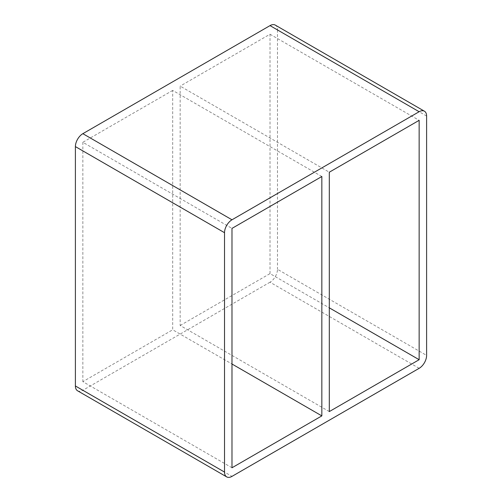 <?xml version="1.0" encoding="UTF-8"?>
<svg xmlns="http://www.w3.org/2000/svg" width="502" height="502" viewBox="0 0 502 502"><rect width="100%" height="100%" fill="white"/><g stroke="black" fill="none" stroke-linecap="round" stroke-linejoin="round"><path stroke-width="0.38" stroke-dasharray="2.51 1.88" d="M329.299 411.584L180.162 325.484L180.162 86.112L329.299 172.211M321.838 176.516L172.701 90.416L172.701 329.789L231.987 364.013M180.162 325.484L270.013 273.603L329.299 307.833M231.987 467.77L82.849 381.664L172.701 329.789M172.701 90.416L82.849 142.292L231.987 228.397M270.013 273.603L270.013 34.23L180.162 86.112M270.013 34.23L419.151 120.336M419.151 368.317L270.013 282.212A10.548 6.087 120 0 0 277.474 269.298L426.606 355.403M270.013 282.212L82.849 390.274L231.987 476.379M77.578 390.794A10.548 6.087 120 0 0 82.849 390.274M426.606 116.031L277.474 29.925A10.548 6.087 120 0 0 275.291 25.1M277.474 29.925L277.474 269.298M82.849 142.292L82.849 381.664"/><path stroke-width="0.75" d="M329.299 411.584L329.299 172.211L419.151 120.336L419.151 359.708L329.299 411.584M321.838 415.888L231.987 467.77L231.987 228.397L321.838 176.516L321.838 415.888L231.987 364.013M329.299 307.833L419.151 359.708M75.394 385.969L75.394 146.597L224.526 232.702A10.548 6.087 -60 0 1 231.987 219.788L82.849 133.683L270.013 25.621L419.151 111.726A10.548 6.087 -60 0 1 424.422 111.206A10.548 6.087 -60 0 1 426.606 116.031L426.606 355.403A10.548 6.087 -60 0 1 419.151 368.317L231.987 476.379A10.548 6.087 -60 0 1 226.709 476.9A10.548 6.087 -60 0 1 224.526 472.075L75.394 385.969A10.548 6.087 120 0 0 77.578 390.794L226.709 476.9M82.849 133.683A10.548 6.087 120 0 0 75.394 146.597M424.422 111.206L275.291 25.1A10.548 6.087 120 0 0 270.013 25.621M419.151 111.726L231.987 219.788M224.526 232.702L224.526 472.075"/></g></svg>
